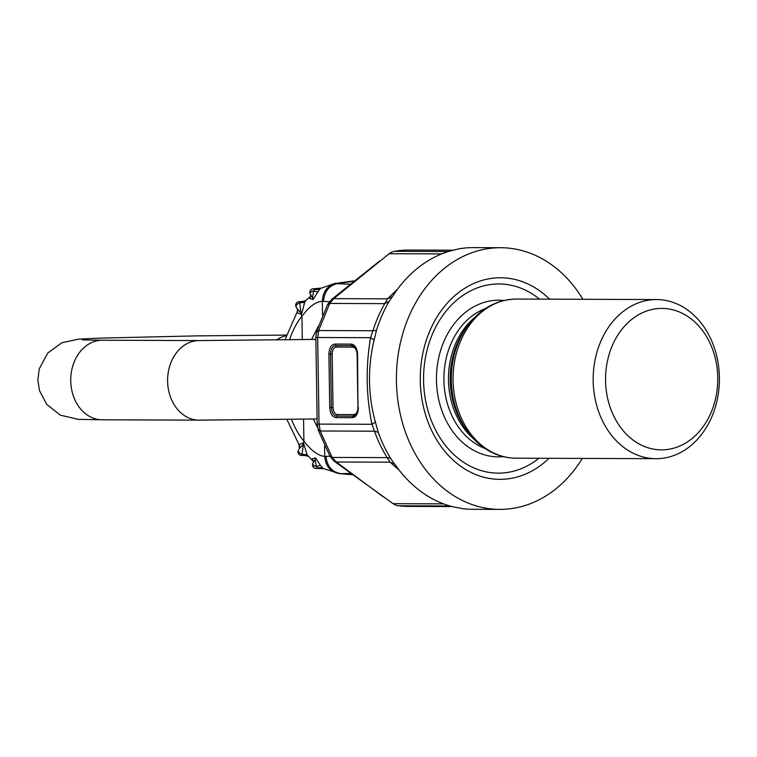 <?xml version="1.0" encoding="UTF-8"?>
<svg xmlns="http://www.w3.org/2000/svg" width="757" height="757" viewBox="0 0 757 757"><rect width="100%" height="100%" fill="white"/><g stroke="black" fill="none" stroke-linecap="round" stroke-linejoin="round"><path stroke-width="1.14" d="M582.332 458.42A130.838 103.804 -89.8 0 1 499.734 509.385A130.838 103.804 -89.8 0 1 452.26 494.7A130.838 103.804 -89.8 0 1 399.45 347.359A130.838 103.804 -89.8 0 1 500.699 247.709A130.838 103.804 -89.8 0 1 548.172 262.405A130.838 103.804 -89.8 0 1 582.909 299.289M392.088 296.829L387.556 298.835L384.745 303.642A128.188 101.693 90.2 0 0 372.898 330.743A17.685 3.974 -162.3 0 0 376.617 329.778A130.838 103.804 -89.8 0 1 388.71 302.109L395.92 291.417A130.838 103.804 -89.8 0 1 448.078 251.589L458.354 248.939A130.838 103.804 -89.8 0 1 473.39 247.615L500.699 247.709M376.617 329.778L373.778 341.483C374.478 340.395 373.419 339.127 370.57 337.688L317.675 337.499L318.65 330.544L329.721 303.434L384.745 303.642L389.126 301.39M373.778 341.483L373.494 342.751A130.838 103.804 -89.8 0 0 374.706 419.539L375.027 420.778C375.756 421.706 374.734 422.879 371.933 424.289L374.478 431.197A128.188 101.693 90.2 0 0 387.158 457.625L390.12 462.196L336.278 461.997L332.143 457.427L320.23 430.998L319.038 424.1L371.933 424.289C366.095 395.4 365.64 366.539 370.57 337.688L372.898 330.743L318.65 330.544L316.852 332.02M499.734 509.385L472.425 509.291A130.838 103.804 -89.8 0 1 462.432 508.647L452.09 506.575A130.838 103.804 -89.8 0 1 425.358 494.595A130.838 103.804 -89.8 0 1 398.721 469.605L391.18 459.291A130.838 103.804 -89.8 0 1 388.786 455.288A130.838 103.804 -89.8 0 1 378.235 432.304L375.027 420.778M548.995 458.297A100.785 79.958 -89.8 0 1 463.284 468.015A100.785 79.958 -89.8 0 1 429.304 332.143A100.785 79.958 -89.8 0 1 537.158 289.089A100.785 79.958 -89.8 0 1 549.582 299.166M394.378 463.927L390.12 462.196L399.176 470.192M539.486 299.129A94.597 75.047 90.2 0 0 533.269 294.577A94.597 75.047 90.2 0 0 432.048 334.991A94.597 75.047 90.2 0 0 463.937 462.518A94.597 75.047 90.2 0 0 538.899 458.259M452.818 250.188L409.196 250.028A128.188 101.693 -89.8 0 0 406.717 250.056A128.188 101.693 90.2 0 0 394.473 251.324L448.295 251.523M441.681 253.898L389.183 253.709A17.685 14.023 -89.8 0 1 394.473 251.324M389.183 253.709L333.705 298.637L387.556 298.835L397.718 288.947M327.459 304.901L329.721 303.434L333.705 298.637A8.838 5.11 50.7 0 0 331.727 299.356L379.626 261.004M316.161 337.404L317.675 337.499L319.038 424.1L317.202 424.043L318.243 430.156L330.024 456.405L334.395 461.354L393.11 503.67L443.536 503.859M449.857 505.96L398.466 505.771A17.685 14.023 -89.8 0 1 393.11 503.67M398.466 505.771A128.188 101.693 90.2 0 0 408.26 506.405L452.043 506.565M318.375 429.351L320.23 430.998L374.478 431.197L378.235 432.304M329.825 455.875L332.143 457.427L387.158 457.625A17.685 6.671 148.1 0 1 391.085 459.139M334.395 461.354L336.278 461.997L383.335 496.904M352.421 417.703L353.093 416.161L355.487 415.205C356.396 415.423 357.257 412.887 358.052 407.616L357.209 354.238C356.121 348.655 355.128 346.063 354.229 346.451L351.986 345.627L352.715 347.141L336.354 347.075C333.752 347.482 332.361 349.829 332.181 354.106L330.544 354.125L331.386 407.503L333.014 407.484C333.335 411.77 334.802 414.126 337.414 414.543L353.774 414.609C356.377 414.202 357.768 411.865 357.947 407.578L357.578 354.248C357.115 348.097 355.014 344.728 351.267 344.113L334.906 344.057C331.178 344.634 329.172 348.002 328.907 354.134L329.749 407.521C330.203 413.663 332.314 417.041 336.061 417.646L352.421 417.703C356.15 417.126 358.146 413.767 358.411 407.626M357.578 354.248L357.115 354.2C356.793 349.914 355.326 347.567 352.715 347.141M336.061 417.646A1.769 1.4 -89.8 0 1 336.742 416.095L353.093 416.161L353.774 414.609M329.749 407.521L331.386 407.503C331.774 412.716 333.553 415.584 336.742 416.095A1.769 1.4 90.2 0 0 337.414 414.543M334.906 344.057L336.354 347.075M685.445 308.496A79.561 63.124 -89.8 0 1 717.56 398.087A79.561 63.124 -89.8 0 1 655.997 458.685A79.561 63.124 -89.8 0 1 627.127 449.753A79.561 63.124 -89.8 0 1 595.011 360.162A79.561 63.124 -89.8 0 1 656.584 299.564A79.561 63.124 -89.8 0 1 685.445 308.496M687.593 316.36A70.723 56.113 -89.8 0 1 711.429 411.704A70.723 56.113 -89.8 0 1 635.748 441.927A70.723 56.113 -89.8 0 1 611.902 346.583A70.723 56.113 -89.8 0 1 687.593 316.36M350.226 284.197L334.367 283.591L352.081 281.15A97.246 59.178 88.4 0 1 354.276 280.913M353.841 281.263L338.152 283.421C329.125 285.323 324.261 291.303 323.561 301.362L322.321 301.333C317.732 301.485 312.726 304.286 307.314 309.727L301.939 316.152A17.685 11.402 38.8 0 1 301.163 314.202L297.056 312.802L297.605 311.023M350.614 473.38L341.142 473.674C332.058 472.179 327.015 466.416 326.002 456.386L324.753 456.376L324.592 446.053M352.242 474.592L339.496 473.636C330.516 472.084 325.595 466.331 324.753 456.376C318.612 455.903 311.893 451.144 304.607 442.097L303.907 441.189A78.028 47.483 88.4 0 1 291.473 419.387M339.496 473.636L323.248 468.498L320.372 465.328L316.256 466.463L315.149 459.357L312.707 463.776A3.539 1.448 18.6 0 0 313.256 464.978A3.539 1.448 18.6 0 0 316.256 466.463L317.325 467.75L323.513 468.649M322.331 467.741L317.325 467.75A3.539 2.224 -88.2 0 1 315.953 468.432L323.551 468.668M320.372 465.328L315.499 457.834L312.348 458.742L313.256 462.149M312.348 458.742L313.303 461.089M298.797 454.143A3.539 2.205 -39.2 0 1 298.731 451.986A3.539 2.025 30.7 0 1 298.495 450.103L298.712 449.828A3.539 2.025 30.7 0 0 298.495 450.103A3.539 3.539 0 0 0 301.466 455.44L306.49 455.544L302.526 455.052L302.043 454.285L303.481 443.99L299.289 448.759L299.119 444.34L303.188 443.119L303.907 441.189L303.557 419.198M313.341 461.42L307.058 454.777L303.68 443.47L303.188 443.119L303.169 444.047M307.938 456.187L302.526 455.052A3.539 2.252 -88.8 0 1 301.466 455.44M307.058 454.777L302.043 454.285A3.539 2.025 30.7 0 1 298.731 451.986M299.592 445.778L299.119 444.34M296.422 305.308A3.539 1.949 148.1 0 1 299.668 302.914L304.664 302.355L301.646 313.852L301.163 314.202L299.668 302.914L300.122 302.09L305.686 300.605L300.122 302.09A3.539 2.252 85.6 0 0 298.958 301.702A3.539 3.539 0 0 0 296.451 303.037A3.539 2.271 38.3 0 0 296.422 305.308A3.539 1.949 148.1 0 0 296.233 307.096L297.558 309.632L297.492 311.25L297.804 310.711M301.116 313.266L297.17 308.601M297.056 312.802L297.558 309.632M304.664 302.355L305.497 300.841M310.19 293.782L312.613 298.05L313.493 290.868L314.524 289.505L321.924 288.067M334.367 283.591L320.684 288.37L319.53 289.411L314.524 289.505A3.539 2.224 85 0 0 313.048 288.814L313.048 288.814A3.539 3.539 0 0 0 311.505 289.325A3.539 2.649 58.5 0 0 310.55 292.42A3.539 1.353 159.9 0 0 310.029 293.555L310.73 295.599L309.831 298.523L313.01 299.592L319.53 289.411M310.73 296.015L309.831 298.523M317.647 291.975L313.493 290.868A3.539 1.353 159.9 0 0 310.55 292.42M311.61 339.477L318.271 326.267M317.552 427.506L313.294 419.028M503.339 456.632A78.331 62.14 -89.8 0 1 469.898 448.078A78.331 62.14 -89.8 0 1 438.928 356.812A78.331 62.14 -89.8 0 1 503.916 300.491M351.267 344.113L351.986 345.627L335.625 345.57C332.465 346.063 330.771 348.911 330.544 354.125L328.907 354.134M484.858 448.409A73.022 57.929 -89.8 0 1 475.065 443.375A73.022 57.929 -89.8 0 1 444.17 371.678A73.022 57.929 -89.8 0 1 485.379 308.582M357.115 354.2L357.947 407.578M333.014 407.484L332.181 354.106M473.579 438.805A73.022 57.929 -89.8 0 1 474.024 318.101M466.52 430.052L464.618 427.298A74.205 58.876 -89.8 0 1 464.978 329.541L466.899 326.797A78.378 62.188 90.2 0 0 466.52 430.052L466.52 430.052C471.819 437.726 478.121 443.971 485.426 448.787C494.889 454.938 505.042 458.07 515.896 458.174L515.896 458.174A79.561 63.124 -89.8 0 1 487.025 449.242A79.561 63.124 -89.8 0 1 454.91 359.641A79.561 63.124 -89.8 0 1 516.482 299.043L516.482 299.043C496.403 299.554 479.872 308.809 466.899 326.797M315.877 339.401L199.309 340.574A39.78 31.557 90.2 0 0 198.542 340.584A39.78 31.557 90.2 0 0 167.6 380.733A39.78 31.557 90.2 0 0 199.015 420.144L102.148 419.785A39.78 31.557 -89.8 0 1 70.732 380.374A39.78 31.557 -89.8 0 1 101.665 340.234A39.78 31.557 -89.8 0 1 102.441 340.224L82.248 339.902M276.428 340.035A39.78 31.557 -89.8 0 1 286.165 335.701M289.505 339.846A78.028 47.483 88.4 0 1 301.939 316.152L302.308 339.638M336.505 283.411C327.582 285.37 322.851 291.341 322.321 301.333L322.539 315.044M329.938 456.272L326.002 456.386M329.38 301.731L323.561 301.362M312.849 463.539A3.539 1.448 18.6 0 0 312.707 463.776A3.539 3.539 0 0 0 314.221 467.921A3.539 2.612 -58.6 0 1 313.256 464.978M315.215 468.205A3.539 2.612 -58.6 0 1 314.221 467.921A3.539 3.539 0 0 0 315.953 468.432A3.539 2.224 -88.2 0 1 315.215 468.205M315.499 457.834L315.149 459.357M303.68 443.47L303.481 443.99M301.646 313.852L301.428 313.332M321.148 288.114L313.057 288.814A3.539 2.224 85 0 0 312.404 289.032A3.539 2.649 58.5 0 0 311.505 289.325A3.539 3.539 0 0 0 310.029 293.555M313.01 299.592L312.613 298.05M331.727 299.356L327.611 304.446L316.681 331.311L315.849 337.442L317.202 424.043M655.997 458.685L515.896 458.174M656.584 299.564L516.482 299.043M199.309 340.574L102.441 340.224M317.126 418.952L199.015 420.144M102.148 419.785L78.293 419.369L60.276 415.139L46.66 404.285L39.459 390.517L37.85 380.042L39.222 368.905L47.729 353.055L61.809 342.77L78.624 339.117L99.299 338.142L196.867 335.871L286.364 335.077M339.022 473.608L352.421 474.715M313.341 461.694L313.303 460.966M308.033 456.291L306.49 455.544M299.772 446.053L299.706 447.595M296.451 303.037A3.539 3.539 0 0 0 296.233 307.096M298.958 301.702L304.484 301.277M297.529 311.127L284.916 339.912M286.884 419.463L299.592 445.807M305.686 300.605L310.73 296.195"/></g></svg>
